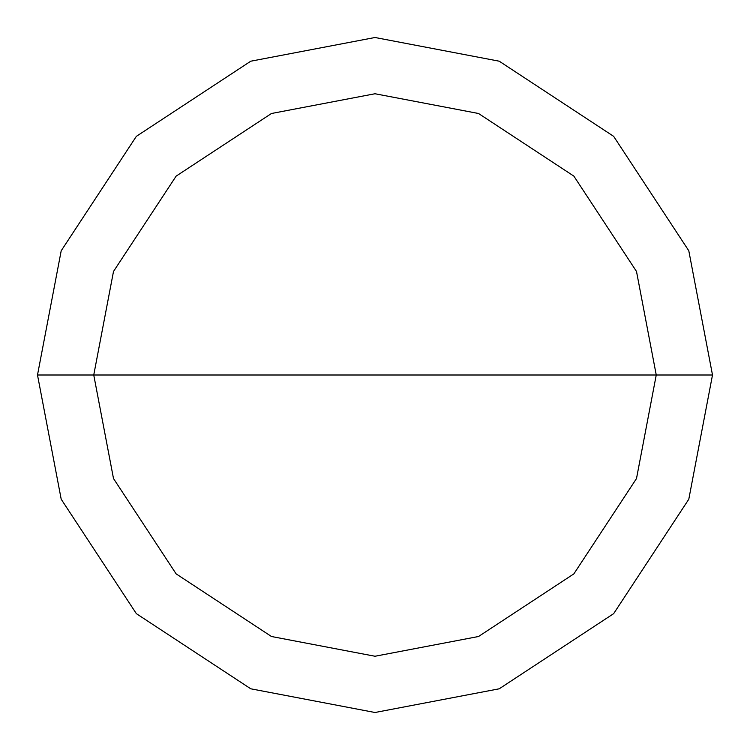 <?xml version="1.0" encoding="UTF-8"?>
<svg xmlns="http://www.w3.org/2000/svg" width="750" height="750" viewBox="0 0 750 750"><rect width="100%" height="100%" fill="white"/><g stroke="black" fill="none" stroke-linecap="round" stroke-linejoin="round"><path stroke-width="1.12" d="M656.25 375L636.506 478.528L573.872 573.872L478.528 636.506L375 656.25L271.472 636.506L176.128 573.872L113.494 478.528L93.75 375L656.25 375L636.506 271.472L573.872 176.128L478.528 113.494L375 93.75L271.472 113.494L176.128 176.128L113.494 271.472L93.75 375L37.5 375L61.2 250.772L136.35 136.35L250.772 61.2L375 37.5L499.228 61.2L613.65 136.35L688.8 250.772L712.5 375L688.8 250.772L613.65 136.35L499.228 61.2L375 37.5L250.772 61.2L136.35 136.35L61.2 250.772L37.5 375L61.2 499.228L136.35 613.65L250.772 688.8L375 712.5L499.228 688.8L613.65 613.65L688.8 499.228L712.5 375L93.75 375L113.494 271.472L176.128 176.128L271.472 113.494L375 93.75L478.528 113.494L573.872 176.128L636.506 271.472L656.25 375L712.5 375L688.8 499.228L613.65 613.65L499.228 688.8L375 712.5L250.772 688.8L136.35 613.65L61.2 499.228L37.5 375L93.75 375L113.494 478.528L176.128 573.872L271.472 636.506L375 656.25L478.528 636.506L573.872 573.872L636.506 478.528L656.25 375"/></g></svg>
